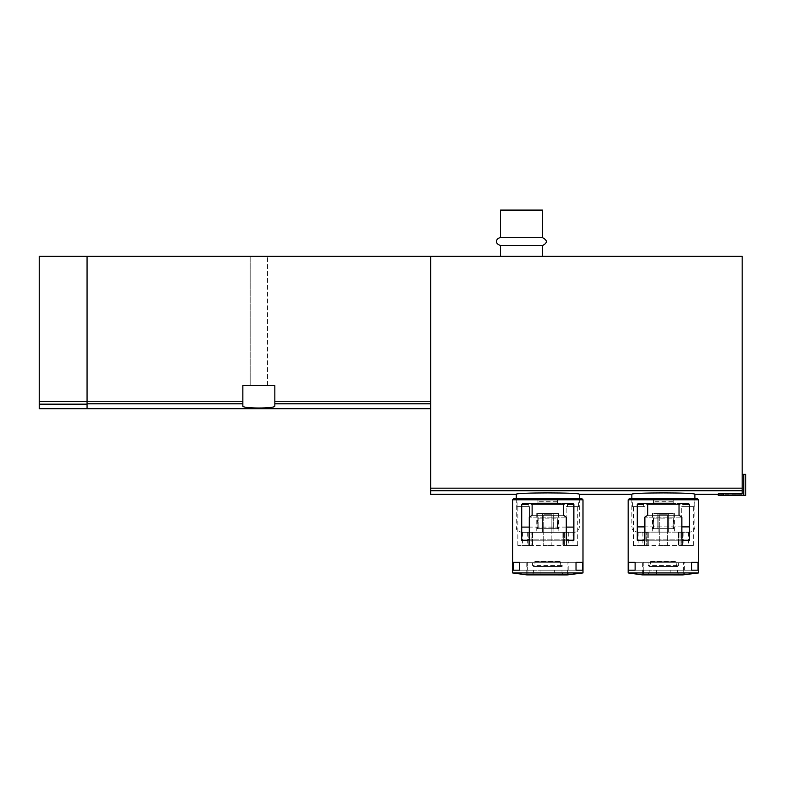 <?xml version="1.0" encoding="UTF-8"?>
<svg xmlns="http://www.w3.org/2000/svg" width="785" height="785" viewBox="0 0 785 785"><rect width="100%" height="100%" fill="white"/><g stroke="black" fill="none" stroke-linecap="round" stroke-linejoin="round"><path stroke-width="0.59" stroke-dasharray="3.92 2.94" d="M718.265 493.883L718.265 495.364L723.515 495.364L718.265 495.364L723.515 495.364L723.515 493.549C716.744 493.794 716.744 493.981 723.515 494.118C716.744 493.981 716.744 493.794 723.515 493.549L742.168 493.549L742.168 256.332L87.056 256.332L87.056 401.243L87.056 256.332L39.25 256.332L39.25 408.681M723.515 495.364L723.515 494.118L742.168 494.314L742.168 474.346L742.168 494.118L723.515 494.118L723.515 495.364L745.75 495.364L743.748 495.364L745.75 495.364L745.75 474.346L743.748 474.346L743.748 495.364L723.515 495.364L743.748 495.364L743.748 474.346L745.75 474.346L743.748 474.346L743.748 495.364M430.631 494.314L430.631 256.332M579.31 494.314C581.185 492.45 514.401 492.46 516.265 494.314M694.882 494.314C696.766 492.45 629.982 492.46 631.846 494.314M274.838 401.243L274.838 385.563L274.838 406.031L274.838 401.243L430.631 401.243L430.631 408.681L430.631 401.243M242.85 385.563L274.838 385.563L242.85 385.563L242.85 406.031C241.8 408.681 275.869 408.681 274.838 406.031L274.838 385.563L242.85 385.563L242.85 406.031L242.85 385.563M87.056 403.794L87.056 408.681L87.056 401.243L87.056 403.794L242.85 403.794M542.533 256.332L500.506 256.332L542.533 256.332M250.179 256.332L267.518 256.332L250.179 256.332L267.518 256.332L250.179 256.332L250.179 385.563L267.518 385.563L250.179 385.563L267.518 385.563L250.179 385.563L250.179 256.332M87.056 408.681L87.056 256.332M500.506 210.095L542.533 210.095M500.506 237.678L542.533 237.678M500.506 245.558L542.533 245.558M579.31 498.73L579.31 527.098C578.996 530.287 577.25 532.034 574.051 532.348L521.525 532.348L574.051 532.348M553.042 532.348L542.533 532.348L553.042 532.348L553.042 513.439L553.042 532.348L553.042 513.439L558.822 513.439L553.042 513.439L553.042 532.348M542.533 532.348L536.754 532.348L542.533 532.348L542.533 513.439L542.533 532.348L542.533 513.439L553.042 513.439L542.533 513.439L542.533 532.348M694.882 498.73L694.882 526.882C694.578 530.071 692.821 531.828 689.632 532.142L637.096 532.142L689.632 532.142M668.614 532.142L652.335 532.142L668.614 532.142L668.614 513.439L668.614 532.142L668.614 513.439L674.393 513.439L668.614 513.439L668.614 532.142M542.533 513.439L536.754 513.439L542.533 513.439M542.249 513.439L553.327 513.439L542.249 513.439L542.249 528.668L537.283 528.668L558.292 528.668L542.249 528.668L542.249 513.439M553.327 513.439L558.292 513.439L553.327 513.439L553.327 528.668L553.327 513.439M658.115 513.439L658.115 532.142L658.115 513.439L668.614 513.439L658.115 513.439L658.115 532.142L658.115 513.439L652.335 513.439L658.115 513.439M657.83 513.439L668.898 513.439L657.83 513.439L657.83 528.668L652.855 528.668L673.873 528.668L657.83 528.668L657.83 513.439M668.898 513.439L673.873 513.439L668.898 513.439L668.898 528.668L668.898 513.439M538.157 528.668L557.419 528.668L538.157 528.668L538.157 518.159L538.157 528.668M557.419 528.668L557.772 518.159L557.419 528.668M653.738 528.668L672.99 528.668L653.738 528.668L653.738 518.159L653.738 528.668M672.99 528.668L673.344 518.159L672.99 528.668M538.157 518.159L557.419 518.159L538.157 518.159M653.738 518.159L672.99 518.159L653.738 518.159M742.168 474.346L743.748 474.346M529.404 540.227L521.711 540.227L521.711 504.5L522.702 503.45L530.169 503.45L532.122 504.5L532.122 515.274L529.286 517.148L529.286 539.177L527.687 540.227L521.711 540.227L529.404 540.227L529.404 506.61L517.845 506.61L529.404 506.61L529.404 540.227L566.171 540.227L566.171 506.61L567.427 506.61L567.427 504.5L566.083 503.45L567.427 504.5L567.427 506.61L566.171 506.61L577.731 506.61L566.171 506.61L566.171 540.227L529.404 540.227L529.404 545.477L517.845 545.477L529.404 545.477L529.404 540.227M517.06 506.61L517.06 499.034L537.941 499.034L537.941 503.45L557.635 503.45L529.492 503.45L528.148 504.5L528.148 506.61L517.06 506.61L528.148 506.61L528.148 504.5L529.492 503.45L522.702 503.45L537.941 503.45L537.941 499.034L516.795 498.73L578.78 498.73L516.795 498.73M573.864 504.5L572.873 503.45L530.169 503.45L565.406 503.45L563.453 504.5L563.453 515.274L566.289 517.148L566.289 539.177L567.889 540.227L573.864 540.227L566.171 540.227L573.864 540.227L573.864 504.5L567.427 504.5M567.427 506.61L578.525 506.61L567.427 506.61M557.635 501.713L557.635 499.034L578.525 499.034L557.635 499.034L557.635 502.047L537.941 501.713L557.635 501.713M557.635 503.45L557.635 502.047L537.941 502.047L557.635 502.047L557.635 503.45L557.635 499.034L557.635 503.45M528.207 574.905L540.963 574.905L540.963 572.805L533.584 572.805L533.584 570.175L513.115 570.175L513.115 562.295L519.552 562.295L519.552 570.175L513.115 570.175M540.963 572.805L540.963 570.175L533.584 570.175M533.584 572.805L532.122 574.905M582.46 570.175L576.023 570.175L576.023 562.295L567.918 562.295L567.918 570.175L547.793 570.175L576.023 570.175L540.963 570.175L540.963 574.885L568.801 574.885L568.801 562.295L567.918 562.295L567.918 570.175L582.46 570.175L582.46 562.295L568.801 562.295M576.023 570.175L519.552 570.175M582.99 499.78L512.585 499.78M582.99 572.932L512.585 572.932M513.115 562.295L582.46 562.295M554.622 572.805L561.991 572.805L563.463 574.905L554.622 574.905L554.622 570.175L554.622 574.885M561.991 572.805L561.991 570.175M567.378 574.905L563.463 574.905M527.913 570.175L527.913 574.885L526.774 574.885L526.774 562.295M581.94 498.73L513.645 498.73M567.889 540.227L527.687 540.227L567.889 540.227M563.453 515.274L532.122 515.274L563.453 515.274M566.289 517.148L529.286 517.148L566.289 517.148M532.554 562.295L563.022 562.295L532.554 562.295L532.554 565.445L563.022 565.445L532.554 565.445L533.604 566.495L561.972 566.495L533.604 566.495M576.023 562.295L519.552 562.295M527.657 562.295L527.657 570.175L527.657 562.295M567.663 570.175L567.663 574.885M537.941 503.45L537.941 499.034L537.941 503.45M529.404 545.477L566.171 545.477L566.171 540.227L566.171 545.477L577.731 545.477L529.404 545.477M551.855 545.477L543.72 545.477L543.72 514.744L543.72 545.477L551.855 545.477L551.855 514.744L543.72 514.744L551.855 514.744L551.855 528.668L543.72 528.668L551.855 528.668L551.855 514.744L543.72 514.744L551.855 514.744L551.855 545.477M563.277 545.477L573.001 545.477L562.884 545.477L568.281 545.477L563.277 545.477L563.277 532.348L568.281 532.348L562.884 532.348L563.277 545.477M531.111 545.477L522.574 545.477L532.691 545.477L527.304 545.477L532.691 545.477L531.111 545.477L531.111 532.348L532.691 532.348L522.574 532.348L531.111 532.348L531.111 545.477M563.345 532.348L573.001 532.348L562.884 532.348L563.345 545.477L563.345 532.348M534.654 566.495L560.922 566.495L534.654 566.495L535.184 561.246L560.392 561.246L535.184 561.246M644.985 540.227L637.283 540.227L637.283 504.5L638.284 503.45L645.741 503.45L647.703 504.5L647.703 515.274L644.868 517.148L644.868 539.177L643.268 540.227L637.283 540.227L644.985 540.227L644.985 506.61L633.416 506.61L644.985 506.61L644.985 540.227L681.743 540.227L681.743 506.61L682.999 506.61L682.999 504.5L681.665 503.45L682.999 504.5L682.999 506.61L681.743 506.61L693.312 506.61L681.743 506.61L681.743 540.227L644.985 540.227L644.985 545.477L633.416 545.477L644.985 545.477L644.985 540.227M632.631 506.61L632.631 499.034L653.512 499.034L653.512 503.45L673.216 503.45L645.064 503.45L643.729 504.5L643.729 506.61L632.631 506.61L643.729 506.61L643.729 504.5L645.064 503.45L638.284 503.45L653.512 503.45L653.512 499.034L632.367 498.73L694.362 498.73L632.367 498.73M689.446 504.5L688.455 503.45L645.741 503.45L680.987 503.45L679.025 504.5L679.025 515.274L681.861 517.148L681.861 539.177L683.47 540.227L689.446 540.227L681.743 540.227L689.446 540.227L689.446 504.5L682.999 504.5M682.999 506.61L694.097 506.61L682.999 506.61M673.216 501.713L673.216 499.034L694.097 499.034L673.216 499.034L673.216 502.047L653.512 501.713L673.216 501.713M673.216 503.45L673.216 502.047L653.512 502.047L673.216 502.047L673.216 503.45L673.216 499.034L673.216 503.45M643.779 574.905L656.535 574.905L656.535 572.805L649.166 572.805L649.166 570.175L628.687 570.175L628.687 562.295L635.124 562.295L635.124 570.175L628.687 570.175M656.535 572.805L656.535 570.175L649.166 570.175M649.166 572.805L647.694 574.905M698.042 570.175L691.605 570.175L691.605 562.295L683.49 562.295L683.49 570.175L663.364 570.175L691.605 570.175L656.535 570.175L656.535 574.885L684.383 574.885L684.383 562.295L683.49 562.295L683.49 570.175L698.042 570.175L698.042 562.295L684.383 562.295M691.605 570.175L635.124 570.175M698.562 499.78L628.167 499.78M698.562 572.932L628.167 572.932M628.687 562.295L698.042 562.295M670.194 572.805L677.573 572.805L679.035 574.905L670.194 574.905L670.194 570.175L670.194 574.885M677.573 572.805L677.573 570.175M682.95 574.905L679.035 574.905M643.494 570.175L643.494 574.885L642.356 574.885L642.356 562.295M697.512 498.73L629.217 498.73M683.47 540.227L643.268 540.227L683.47 540.227M679.025 515.274L647.703 515.274L679.025 515.274M681.861 517.148L644.868 517.148L681.861 517.148M648.125 562.295L678.603 562.295L648.125 562.295L648.125 565.445L678.603 565.445L648.125 565.445L649.185 566.495L677.553 566.495L649.185 566.495M691.605 562.295L635.124 562.295M643.239 562.295L643.239 570.175L643.239 562.295M683.235 570.175L683.235 574.885M653.512 503.45L653.512 499.034L653.512 503.45M644.985 545.477L681.743 545.477L681.743 540.227L681.743 545.477L693.312 545.477L644.985 545.477M667.436 545.477L659.292 545.477L659.292 514.744L659.292 545.477L667.436 545.477L667.436 514.744L659.292 514.744L667.436 514.744L667.436 528.668L659.292 528.668L667.436 528.668L667.436 514.744L659.292 514.744L667.436 514.744L667.436 545.477M678.848 545.477L688.582 545.477L678.466 545.477L683.853 545.477L678.848 545.477L678.848 532.348L683.853 532.348L678.466 532.348L678.848 545.477M646.683 545.477L638.146 545.477L648.263 545.477L642.876 545.477L648.263 545.477L646.683 545.477L646.683 532.348L648.263 532.348L638.146 532.348L646.683 532.348L646.683 545.477M678.927 532.348L688.582 532.348L678.466 532.348L678.927 545.477L678.927 532.348M650.235 566.495L676.503 566.495L650.235 566.495L650.755 561.246L675.973 561.246L650.755 561.246M430.631 490.753L742.168 490.753M242.85 401.243L87.056 401.243M430.631 403.794L274.838 403.794M87.056 401.596L39.25 401.596M87.056 404.167L39.25 404.167M430.631 488.162L742.168 488.162M521.711 527.098L573.864 527.098M566.289 527.098L529.286 527.098M637.283 526.882L689.446 526.882M681.861 526.882L644.868 526.882M528.148 504.5L521.711 504.5M563.453 504.5L532.122 504.5L563.453 504.5M566.289 539.177L529.286 539.177L566.289 539.177M528.805 532.348L528.805 545.477L528.805 532.348M532.23 532.348L532.23 545.477L532.23 532.348M532.299 532.348L532.299 545.477L532.299 532.348M564.464 532.348L564.464 545.477L564.464 532.348M566.77 532.348L566.77 545.477L566.77 532.348M534.654 561.766L560.922 561.766L534.654 561.766M643.729 504.5L637.283 504.5M679.025 504.5L647.703 504.5L679.025 504.5M681.861 539.177L644.868 539.177L681.861 539.177M644.387 532.348L644.387 545.477L644.387 532.348M647.802 532.348L647.802 545.477L647.802 532.348M647.88 532.348L647.88 545.477L647.88 532.348M680.045 532.348L680.045 545.477L680.045 532.348M682.342 532.348L682.342 545.477L682.342 532.348M650.235 561.766L676.503 561.766L650.235 561.766M718.265 494.314L742.168 494.314M267.518 385.563L267.518 256.332L267.518 385.563M516.265 498.73L516.265 527.098C517.276 528.648 514.342 529.846 521.525 532.348M631.846 498.73L631.846 526.882C632.906 528.462 629.806 529.551 637.096 532.142M558.822 513.439L558.822 532.348M536.754 513.439L536.754 532.348M674.393 513.439L674.393 532.142M652.335 513.439L652.335 532.142M537.283 513.439L537.283 528.668M558.292 513.439L558.292 528.668M652.855 513.439L652.855 528.668M673.873 513.439L673.873 528.668M537.803 518.159L537.803 528.668M557.772 518.159L557.772 528.668M653.385 518.159L653.385 528.668M673.344 518.159L673.344 528.668M578.525 506.61L578.78 498.73M517.845 545.477L517.845 506.61M577.731 545.477L577.731 506.61M522.574 532.348L522.574 545.477M532.691 532.348L532.691 545.477L532.691 532.348M527.304 532.348L527.304 545.477M573.001 532.348L573.001 545.477M562.884 532.348L562.884 545.477L562.884 532.348M568.281 532.348L568.281 545.477M561.972 566.495L563.022 565.445L563.022 562.295M560.922 566.495L560.392 561.246M694.097 506.61L694.362 498.73M633.416 545.477L633.416 506.61M693.312 545.477L693.312 506.61M638.146 532.348L638.146 545.477M648.263 532.348L648.263 545.477L648.263 532.348M642.876 532.348L642.876 545.477M688.582 532.348L688.582 545.477M678.466 532.348L678.466 545.477L678.466 532.348M683.853 532.348L683.853 545.477M677.553 566.495L678.603 565.445L678.603 562.295M676.503 566.495L675.973 561.246"/><path stroke-width="1.18" d="M723.515 494.118C716.744 493.981 716.744 493.794 723.515 493.549C716.744 493.794 716.744 493.981 723.515 494.118M743.748 495.364L743.748 474.346L745.75 474.346L745.75 495.364L723.515 495.364L723.515 493.549L742.168 493.549L742.168 256.332L39.25 256.332L39.25 408.681L87.056 408.681L87.056 404.167L39.25 404.167M430.631 256.332L430.631 494.314L516.265 494.314C514.322 492.46 581.204 492.45 579.31 494.314L579.31 498.73M579.31 494.314L631.846 494.314C629.904 492.46 696.786 492.45 694.882 494.314L694.882 498.73M242.85 401.243L242.85 385.563L274.838 385.563L274.838 406.031C275.888 408.681 241.829 408.681 242.85 406.031L242.85 401.243L87.056 401.243M87.056 256.332L87.056 404.167M500.506 237.678L542.533 237.678L542.533 210.095L500.506 210.095L500.506 237.678C497.759 237.59 492.784 242.624 500.506 245.558L500.506 256.332M542.533 237.678C547.616 240.308 547.616 242.938 542.533 245.558L500.506 245.558M542.533 245.558L542.533 256.332M723.515 495.364L718.265 495.364L718.265 493.883M743.748 474.346L742.168 474.346M521.711 540.227L521.711 504.5L522.702 503.45L530.169 503.45L532.122 504.5L532.122 515.274L529.286 517.148L529.286 539.177L527.687 540.227L521.711 540.227M573.864 540.227L573.864 504.5L572.873 503.45L565.406 503.45L563.453 504.5L563.453 515.274L566.289 517.148L566.289 539.177L567.889 540.227L573.864 540.227M540.963 574.885L527.913 574.885M582.46 570.175L576.023 570.175L582.46 570.175L582.46 562.295L576.023 562.295L576.023 570.175M512.585 499.78L582.99 499.78L582.99 572.932L567.378 574.905L526.774 574.885L512.585 572.932L512.585 499.78L513.645 498.73L581.94 498.73L582.99 499.78M512.585 572.932L582.99 572.932M582.46 562.295L576.023 562.295M513.115 570.175L519.552 570.175L519.552 562.295L513.115 562.295L513.115 570.175L519.552 570.175M519.552 562.295L513.115 562.295M637.283 540.227L637.283 504.5L638.284 503.45L645.741 503.45L647.703 504.5L647.703 515.274L644.868 517.148L644.868 539.177L643.268 540.227L637.283 540.227M689.446 540.227L689.446 504.5L688.455 503.45L680.987 503.45L679.025 504.5L679.025 515.274L681.861 517.148L681.861 539.177L683.47 540.227L689.446 540.227M656.535 574.885L643.494 574.885M698.042 570.175L691.605 570.175L698.042 570.175L698.042 562.295L691.605 562.295L691.605 570.175M628.167 499.78L698.562 499.78L698.562 572.932L682.95 574.905L642.356 574.885L628.167 572.932L628.167 499.78L629.217 498.73L697.512 498.73L698.562 499.78M628.167 572.932L698.562 572.932M698.042 562.295L691.605 562.295M628.687 570.175L635.124 570.175L635.124 562.295L628.687 562.295L628.687 570.175L635.124 570.175M635.124 562.295L628.687 562.295M430.631 490.753L742.168 490.753M430.631 401.243L274.838 401.243M430.631 403.794L274.838 403.794M242.85 403.794L87.056 403.794M87.056 401.596L39.25 401.596M430.631 488.162L742.168 488.162M573.864 527.098L566.289 527.098M529.286 527.098L521.711 527.098M689.446 526.882L681.861 526.882M644.868 526.882L637.283 526.882M528.148 504.5L521.711 504.5M573.864 504.5L567.427 504.5M643.729 504.5L637.283 504.5M689.446 504.5L682.999 504.5M694.882 494.314L718.265 494.314M430.631 408.681L87.056 408.681M516.265 494.314L516.265 498.73M631.846 494.314L631.846 498.73"/></g></svg>
